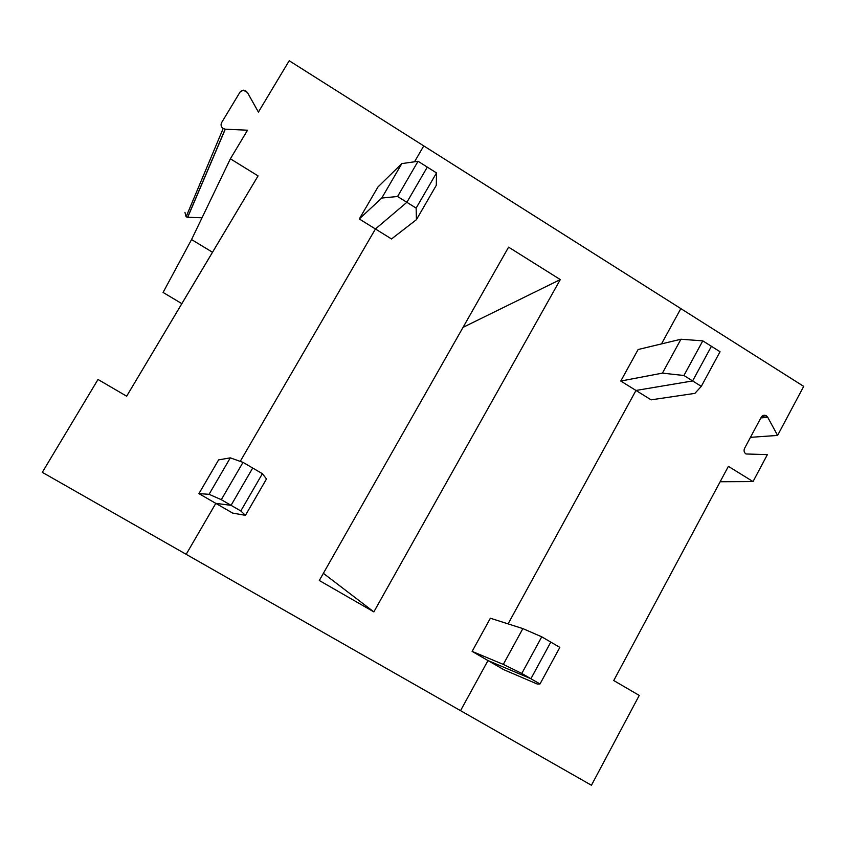 <?xml version="1.0" encoding="UTF-8"?>
<svg xmlns="http://www.w3.org/2000/svg" width="846" height="846" viewBox="0 0 846 846"><rect width="100%" height="100%" fill="white"/><g stroke="black" fill="none" stroke-linecap="round" stroke-linejoin="round"><path stroke-width="1.27" d="M225.3 129.195L223.164 128.529L186.109 216.798L187.727 217.285L225.3 129.195L247.529 130.21L230.387 158.805L247.529 130.21L225.3 129.195L187.727 217.285L186.109 216.798L184.946 212.367L186.109 216.798L223.164 128.529L225.3 129.195M186.173 554.32L42.3 472.332L186.173 554.32L215.804 503.37L198.926 493.62L218.617 459.886L230.313 457.855L243.003 462.36L252.7 468.028L243.003 462.36L221.292 499.679L231.064 505.326L252.7 468.028L231.064 505.326L221.292 499.679L243.003 462.36L230.313 457.855L209.068 494.307L221.292 499.679L209.068 494.307L198.926 493.62L215.804 503.37L231.064 505.326L215.804 503.37L186.173 554.32L460.541 710.661L487.983 660.557L530.907 678.725L521.802 673.458L541.747 636.816L522.86 628.599L490.373 618.225L472.131 651.399L503.307 664.406L522.86 628.599L503.307 664.406L521.802 673.458L503.307 664.406L472.131 651.399L487.983 660.557L472.131 651.399L490.373 618.225L522.86 628.599L541.747 636.816L550.799 642.103L541.747 636.816L521.802 673.458L530.907 678.725L550.799 642.103L530.907 678.725L487.983 660.557L460.541 710.661L186.173 554.32L215.804 503.37L232.629 513.078L245.446 515.341L266.479 478.963L262.387 473.686L240.803 510.963L245.446 515.341L232.629 513.078L215.804 503.37L186.173 554.32M98.009 379.473L126.72 396.235L98.009 379.473L42.3 472.332L98.009 379.473M359.286 218.966L381.758 198.049L401.829 163.606L377.972 186.966L359.286 218.966L377.972 186.966L401.829 163.606L381.758 198.049L397.578 196.494L418.051 161.279L401.829 163.606L418.051 161.279L397.578 196.494L406.873 202.31L427.293 167.106L418.051 161.279L427.293 167.106L406.873 202.31L397.578 196.494L381.758 198.049L359.286 218.966L375.434 228.98L359.286 218.966M126.657 396.203L181.837 303.651L163.088 292.441L191.556 239.566L230.387 158.805L191.556 239.566L212.505 252.245L258.072 175.905L230.387 158.805L258.072 175.905L126.657 396.203M258.411 112.084L289.205 60.743L258.411 112.084L247.413 92.468C244.97 89.644 242.506 89.517 240.031 92.087L221.61 122.628C220.552 124.944 221.07 126.911 223.164 128.529C221.07 126.911 220.552 124.944 221.61 122.628L240.031 92.087L243.32 90.152L247.413 92.468L258.411 112.084M202.025 217.771L187.727 217.285L202.025 217.771M423.761 145.903L289.205 60.743L423.761 145.903L414.519 161.787L423.761 145.903L414.519 161.787L423.761 145.903L680.829 308.6L423.761 145.903M240.232 461.377L375.434 228.98L406.873 202.31L375.434 228.98L240.232 461.377L375.434 228.98L391.518 238.953L416.422 219.674L436.303 185.295L436.515 172.922L416.147 208.105L416.422 219.674L391.518 238.953L375.434 228.98L240.232 461.377M191.556 239.566L163.088 292.441L181.837 303.651L212.505 252.245L191.556 239.566M198.926 493.62L209.068 494.307L230.313 457.855L218.617 459.886L198.926 493.62M463.058 327.349L560.295 279.582L508.594 247.148L319.302 580.504L373.847 611.891L323.384 573.324L373.847 611.891L560.295 279.582L463.058 327.349M266.479 478.963L245.446 515.341L240.803 510.963L262.387 473.686L266.479 478.963M252.7 468.028L262.387 473.686L252.7 468.028L231.064 505.326L240.803 510.963L231.064 505.326L215.804 503.37L231.064 505.326L252.7 468.028M436.303 185.295L416.422 219.674L416.147 208.105L436.515 172.922L436.303 185.295M427.293 167.106L436.515 172.922L427.293 167.106L406.873 202.31L416.147 208.105L406.873 202.31L375.434 228.98L406.873 202.31L427.293 167.106M680.945 339.235L662.429 373.128L683.928 375.508L702.783 340.853L680.945 339.235L638.127 349.514L620.784 381.049L662.429 373.128L680.945 339.235L702.783 340.853L711.423 346.3L692.62 380.933L683.928 375.508L662.429 373.128L620.784 381.049L635.981 390.461L692.62 380.933L635.981 390.461L620.784 381.049L638.127 349.514L680.945 339.235M508.086 623.883L635.981 390.461L508.086 623.883M661.487 343.91L680.829 308.6L661.487 343.91L680.829 308.6L803.7 386.368L777.59 435.426L767.734 417.268L760.84 417.935L767.734 417.268L765.651 415.439L761.231 417.194L744.522 448.454C743.613 450.685 744.089 452.525 745.95 453.974L767.375 454.63L753.035 481.575L728.385 466.347L613.741 680.533L639.248 695.423L591.449 785.257L460.541 710.661L591.449 785.257L639.248 695.423L613.741 680.533L728.385 466.347L753.035 481.575L720.147 481.744L753.035 481.575L767.375 454.63L745.95 453.974C744.089 452.525 743.613 450.685 744.522 448.454L761.231 417.194C762.563 415.249 764.266 414.773 766.349 415.777L761.982 416.221L766.349 415.777L767.734 417.268L777.59 435.426L750.465 437.34L777.59 435.426L803.7 386.368L680.829 308.6L661.487 343.91M319.302 580.504L508.594 247.148L560.295 279.582L373.847 611.891L319.302 580.504M702.783 340.853L683.928 375.508L692.62 380.933L711.423 346.3L702.783 340.853M537.295 684.054L503.782 669.683L537.295 684.054L540.002 683.98L559.841 647.38L550.799 642.103L559.841 647.38L540.002 683.98L537.295 684.054M550.799 642.103L530.907 678.725L540.002 683.98L530.907 678.725L487.983 660.557L503.782 669.683L487.983 660.557L460.541 710.661L487.983 660.557L530.907 678.725L550.799 642.103M651.113 399.841L635.981 390.461L651.113 399.841L694.883 393.379L701.292 386.358L720.041 351.746L711.423 346.3L692.62 380.933L701.292 386.358L692.62 380.933L635.981 390.461L692.62 380.933L711.423 346.3L720.041 351.746L701.292 386.358L694.883 393.379L651.113 399.841M225.173 129.184L187.632 217.274M762.584 415.746L765.651 415.439"/></g></svg>
